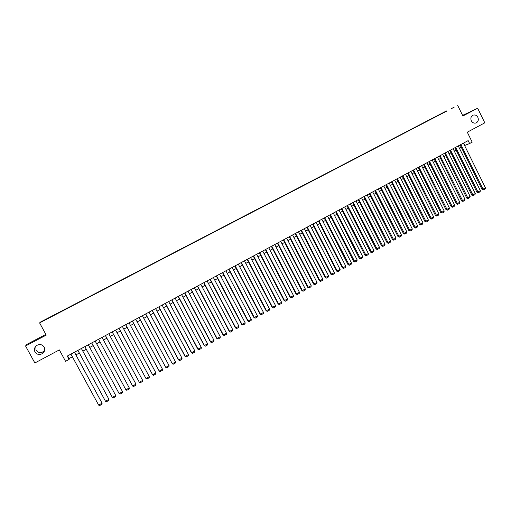 <?xml version="1.0" encoding="UTF-8"?>
<svg xmlns="http://www.w3.org/2000/svg" width="511" height="511" viewBox="0 0 511 511"><rect width="100%" height="100%" fill="white"/><g stroke="black" fill="none" stroke-linecap="round" stroke-linejoin="round"><path stroke-width="0.77" d="M44.655 350.271L43.333 351.613C40.363 353.229 37.929 352.731 36.038 350.124L35.796 346.254M44.17 347.084C45.262 349.556 44.713 351.696 42.528 353.497C39.449 355.171 36.933 354.66 34.972 351.958C33.86 349.409 34.454 347.244 36.754 345.449C39.801 343.897 42.272 344.44 44.17 347.084M477.862 117.326C478.839 120.098 478.136 122.014 475.754 123.068C473.869 123.426 472.388 122.666 471.314 120.794C470.35 118.105 471.001 116.201 473.275 115.09C475.217 114.643 476.744 115.39 477.862 117.326M45.377 319.88L47.58 318.685L45.377 319.88M45.862 334.398L26.936 344.344L25.55 345.979L34.857 362.97L59.346 349.901L65.574 361.334L69.1 359.431L69.062 358.575L72.39 356.787M446.442 110.932L40.503 322.058L39.602 322.907L446.442 110.932M457.69 105.407L462.902 115.997L477.651 108.243L462.602 115.39M477.651 108.243L484.798 122.838L467.284 132.183L472.183 142.147L469.615 143.534L468.172 140.602L67.273 356.078L69.1 359.431M451.398 108.6L454.138 107.208L451.417 108.645M50.512 317.19L446.569 111.155M50.48 317.133L446.569 111.091M25.55 345.979L46.246 335.101L39.602 322.907M464.576 145.501L469.615 143.534M75.915 354.883L79.352 353.031M82.846 351.153L86.282 349.3M89.744 347.435L93.174 345.583M96.611 343.737L100.022 341.897M103.452 340.051L106.831 338.231M110.261 336.379L113.608 334.577M117.038 332.731L120.347 330.949M123.777 329.097L127.06 327.334M130.484 325.488L133.735 323.738M137.159 321.892L140.378 320.161M143.802 318.315L146.989 316.596M150.413 314.75L153.562 313.051M156.986 311.212L160.109 309.525M163.526 307.686L166.624 306.019M170.042 304.179L173.101 302.525M176.519 300.685L179.553 299.05M182.97 297.21L185.972 295.594M189.383 293.755L192.36 292.151M195.77 290.318L198.715 288.728M202.126 286.895L205.045 285.323M208.45 283.484L211.337 281.931M214.748 280.092L217.603 278.552M221.008 276.719L223.844 275.193M227.242 273.359L230.046 271.852M233.444 270.019L236.223 268.524M239.621 266.691L242.367 265.209M245.765 263.382L248.487 261.913M251.885 260.086L254.574 258.636M257.972 256.809L260.636 255.372M264.027 253.545L266.672 252.121M270.057 250.294L272.67 248.889M276.061 247.062L278.648 245.67M282.034 243.843L284.595 242.463M287.98 240.643L290.516 239.276M293.895 237.455L296.406 236.101M299.785 234.281L302.269 232.939M305.648 231.119L308.107 229.797M311.486 227.976L313.92 226.667M317.293 224.846L319.707 223.55M323.073 221.736L325.462 220.445M328.829 218.631L331.192 217.36M334.558 215.546L336.896 214.288M340.262 212.474L342.574 211.228M345.941 209.414L348.227 208.181M351.587 206.374L353.855 205.147M357.215 203.34L359.457 202.132M362.81 200.325L365.033 199.13M368.386 197.323L370.59 196.135M373.937 194.333L376.115 193.158M379.462 191.357L381.615 190.194M384.962 188.393L387.089 187.243M390.436 185.442L392.544 184.311M395.884 182.51L397.973 181.386M401.307 179.585L403.377 178.473M406.711 176.678L408.755 175.573M412.09 173.778L414.114 172.686M417.442 170.898L419.442 169.818M422.769 168.023L424.756 166.956M428.077 165.168L430.038 164.108M433.36 162.319L435.302 161.272M438.623 159.483L440.539 158.455M443.855 156.666L445.758 155.644M449.073 153.856L450.951 152.846M454.26 151.058L456.119 150.055M459.427 148.273L461.267 147.283M463.681 143.016L464.838 145.36M67.605 355.899L69.062 358.575M463.42 143.157L485.45 187.863L482.09 189.498L483.419 189.888L460.852 144.543M460.111 144.939L482.09 189.498M485.45 187.863L485.195 188.891L483.419 189.888M458.271 145.922L480.372 190.712L477.006 192.353L478.334 192.743L455.691 147.315M454.956 147.705L477.006 192.353M480.372 190.712L480.116 191.746L478.334 192.743M453.097 148.707L475.268 193.58L471.902 195.221L473.224 195.617L450.504 150.1M449.782 150.489L471.902 195.221M475.268 193.58L475.019 194.608L473.224 195.617M447.904 151.499L470.146 196.454L466.779 198.096L468.095 198.498L445.298 152.898M444.589 153.281L466.779 198.096M470.146 196.454L469.896 197.489L468.095 198.498M442.686 154.303L465.004 199.347L461.631 200.989L462.947 201.391L440.067 155.708M439.364 156.085L461.631 200.989M465.004 199.347L464.755 200.376L462.947 201.391M437.448 157.12L459.836 202.247L456.457 203.889L457.773 204.298L434.816 158.531M434.126 158.902L456.457 203.889M459.836 202.247L459.587 203.282L457.773 204.298M432.185 159.949L454.643 205.16L451.264 206.808L452.574 207.223L429.54 161.367M428.857 161.732L451.264 206.808M454.643 205.16L454.4 206.195L452.574 207.223M426.896 162.785L449.431 208.092L446.052 209.74L447.355 210.155L424.245 164.216M423.568 164.574L446.052 209.74M449.431 208.092L449.188 209.127L447.355 210.155M421.588 165.641L444.193 211.03L440.814 212.678L442.117 213.1L418.924 167.071M418.253 167.429L440.814 212.678M444.193 211.03L443.95 212.071L442.117 213.1M416.254 168.509L438.936 213.988L435.551 215.636L436.848 216.057L413.578 169.946M412.92 170.297L435.551 215.636M438.936 213.988L438.693 215.022L436.848 216.057M410.895 171.389L433.654 216.951L430.262 218.599L431.559 219.034L408.206 172.833M407.561 173.178L430.262 218.599M433.654 216.951L433.411 217.993L431.559 219.034M405.51 174.283L428.346 219.934L424.954 221.582L426.251 222.017L402.815 175.733M402.176 176.078L424.954 221.582M428.346 219.934L428.109 220.969L426.251 222.017M400.107 177.189L423.012 222.924L419.62 224.578L420.911 225.019L397.398 178.646M396.766 178.984L419.62 224.578M423.012 222.924L422.782 223.965L420.911 225.019M394.677 180.102L417.659 225.932L414.268 227.587L415.552 228.027L391.956 181.571M391.337 181.903L414.268 227.587M417.659 225.932L417.43 226.973L415.552 228.027M389.222 183.034L412.281 228.954L408.883 230.608L410.167 231.055L386.488 184.509M385.882 184.835L408.883 230.608M412.281 228.954L412.058 229.995L410.167 231.055M383.748 185.978L406.884 231.988L403.479 233.642L404.763 234.095L380.995 187.46M380.401 187.78L403.479 233.642M406.884 231.988L406.654 233.029L404.763 234.095M378.242 188.936L401.454 235.034L398.056 236.689L399.327 237.149L375.483 190.424M374.895 190.737L398.056 236.689M401.454 235.034L401.231 236.076L399.327 237.149M372.717 191.912L396.006 238.094L392.601 239.748L393.872 240.215L369.938 193.401M369.364 193.714L392.601 239.748M396.006 238.094L395.782 239.142L393.872 240.215M367.16 194.895L390.532 241.173L387.121 242.827L388.392 243.293L364.375 196.39M363.806 196.697L387.121 242.827M390.532 241.173L390.315 242.214L388.392 243.293M361.584 197.891L385.032 244.258L381.621 245.919L382.886 246.391L358.786 199.399M358.224 199.699L381.621 245.919M385.032 244.258L384.815 245.306L382.886 246.391M355.982 200.906L379.507 247.362L376.096 249.017L377.354 249.496L353.165 202.413M352.622 202.707L376.096 249.017M379.507 247.362L379.296 248.41L377.354 249.496M350.348 203.927L373.956 250.479L370.539 252.14L371.797 252.619L347.525 205.448M346.988 205.735L370.539 252.14M373.956 250.479L373.745 251.527L371.797 252.619M344.695 206.968L368.38 253.609L364.963 255.27L366.221 255.756L341.859 208.494M341.329 208.775L364.963 255.27M368.38 253.609L368.175 254.657L366.221 255.756M339.017 210.021L362.784 256.752L359.361 258.413L360.613 258.905L336.161 211.554M335.65 211.829L359.361 258.413M362.784 256.752L362.574 257.8L360.613 258.905M333.306 213.087L357.157 259.914L353.733 261.575L354.979 262.073L330.445 214.626M329.94 214.901L353.733 261.575M357.157 259.914L356.953 260.961L354.979 262.073M327.577 216.172L351.504 263.088L348.08 264.749L349.32 265.254L324.696 217.718M324.204 217.98L348.08 264.749M351.504 263.088L351.306 264.136L349.32 265.254M321.815 219.264L345.826 266.276L342.402 267.943L343.635 268.447L342.977 267.879L318.921 220.822M318.442 221.078L342.402 267.943M345.826 266.276L345.628 267.33L343.635 268.447M316.028 222.374L340.122 269.482L336.692 271.143L337.924 271.654L337.26 271.086L313.128 223.939M312.655 224.188L336.692 271.143M340.122 269.482L339.93 270.53L337.924 271.654M310.215 225.498L334.392 272.702L330.962 274.362L332.188 274.88L331.518 274.311L307.296 227.069M306.836 227.318L330.962 274.362M334.392 272.702L334.2 273.749L332.188 274.88M304.377 228.641L328.637 275.934L325.2 277.594L326.427 278.118L325.75 277.556L301.445 230.212M300.998 230.455L325.2 277.594M328.637 275.934L328.445 276.981L326.427 278.118M298.507 231.796L322.856 279.178L319.42 280.846L320.64 281.376L319.956 280.807L295.562 233.374M295.128 233.61L319.42 280.846M322.856 279.178L322.665 280.232L320.64 281.376M292.611 234.964L317.044 282.442L313.607 284.11L314.821 284.64L314.131 284.078L289.654 236.548M289.232 236.778L313.607 284.11M317.044 282.442L316.858 283.496L314.821 284.64M286.69 238.145L311.205 285.719L307.769 287.386L308.976 287.923L308.28 287.367L283.72 239.742M283.305 239.966L307.769 287.386M311.205 285.719L311.027 286.773L308.976 287.923M280.743 241.345L305.342 289.015L301.899 290.682L303.106 291.225L302.403 290.67L277.754 242.949M277.352 243.166L301.899 290.682M305.342 289.015L305.163 290.069L303.106 291.225M274.765 244.558L299.452 292.324L296.003 293.991L297.21 294.54L296.495 293.985L271.763 246.168M271.373 246.379L296.003 293.991M299.452 292.324L299.274 293.378L297.21 294.54M268.754 247.784L293.531 295.645L290.082 297.319L291.283 297.868L290.561 297.319L265.746 249.406M265.369 249.604L290.082 297.319M293.531 295.645L293.359 296.706L291.283 297.868M262.724 251.029L287.584 298.986L284.135 300.66L285.33 301.215L284.601 300.666L259.697 252.651M259.333 252.849L284.135 300.66M287.584 298.986L287.418 300.046L285.33 301.215M256.663 254.286L281.612 302.346L278.156 304.013L279.345 304.582L278.616 304.026L253.616 255.922M253.264 256.113L278.156 304.013M281.612 302.346L281.446 303.4L279.345 304.582M250.569 257.557L275.608 305.719L272.152 307.386L273.334 307.954L272.599 307.405L247.509 259.205M247.171 259.384L272.152 307.386M275.608 305.719L275.442 306.772L273.334 307.954M244.45 260.846L269.578 309.104L266.116 310.777L267.298 311.352L266.55 310.803L241.377 262.501M241.051 262.673L266.116 310.777M269.578 309.104L269.412 310.158L267.298 311.352M238.298 264.155L263.516 312.508L260.054 314.176L261.23 314.763L260.476 314.214L235.213 265.816M234.894 265.982L260.054 314.176M263.516 312.508L263.357 313.562L261.23 314.763M232.115 267.477L257.429 315.926L253.967 317.599L255.136 318.187L254.369 317.644L229.017 269.144M228.717 269.303L253.967 317.599M257.429 315.926L257.269 316.986L255.136 318.187M225.907 270.811L251.31 319.362L247.841 321.036L249.01 321.63L248.237 321.087L222.796 272.484M222.502 272.644L247.841 321.036M251.31 319.362L251.157 320.423L249.01 321.63M219.673 274.164L245.165 322.818L241.697 324.491L242.853 325.085L242.08 324.549L216.543 275.851M216.262 275.997L241.697 324.491M245.165 322.818L245.012 323.878L242.853 325.085M213.4 277.537L238.988 326.286L235.514 327.96L236.67 328.56L235.884 328.024L210.257 279.223M209.995 279.37L235.514 327.96M238.988 326.286L238.841 327.347L236.67 328.56M207.102 280.922L232.78 329.767L229.305 331.447L230.455 332.054L229.663 331.518L203.94 282.621M203.691 282.755L229.305 331.447M232.78 329.767L232.633 330.834L230.455 332.054M200.772 284.32L226.545 333.274L223.071 334.948L224.214 335.567L223.416 335.031L197.597 286.032M197.361 286.154L223.071 334.948M226.545 333.274L226.405 334.335L224.214 335.567M194.416 287.738L220.279 336.794L216.798 338.467L217.942 339.093L217.13 338.557L191.223 289.456M190.999 289.577L216.798 338.467M220.279 336.794L220.139 337.854L217.942 339.093M188.022 291.174L213.981 340.326L210.5 342.006L211.637 342.632L210.819 342.102L184.816 292.899M184.605 293.014L210.5 342.006M213.981 340.326L213.847 341.393L211.637 342.632M181.603 294.63L207.651 343.884L204.176 345.557L205.301 346.196L204.477 345.666L178.377 296.361M178.186 296.463L204.176 345.557M207.651 343.884L207.523 344.944L205.301 346.196M175.145 298.098L201.296 347.454L197.814 349.128L198.939 349.773L198.108 349.243L171.907 299.836M171.728 299.931L197.814 349.128M201.296 347.454L201.168 348.515L198.939 349.773M168.662 301.579L194.908 351.038L191.421 352.718L192.538 353.363L191.702 352.839L165.411 303.33M165.245 303.419L191.421 352.718M194.908 351.038L194.78 352.105L192.538 353.363M162.147 305.086L188.489 354.647L185.001 356.327L186.113 356.978L185.263 356.454L158.876 306.843M158.723 306.926L185.001 356.327M188.489 354.647L188.367 355.713L186.113 356.978M155.6 308.606L182.037 358.268L178.55 359.948L179.655 360.606L178.799 360.089L152.31 310.369M152.176 310.445L178.55 359.948M182.037 358.268L181.916 359.335L179.655 360.606M149.014 312.138L175.554 361.909L172.303 363.736L145.59 313.984M145.712 313.914L172.303 363.736L173.165 364.254L175.439 362.976L175.554 361.909M142.403 315.696L169.039 365.569L165.768 367.403L138.973 317.535M139.081 317.478L165.768 367.403L166.643 367.92L168.93 366.636L169.039 365.569M135.76 319.266L162.492 369.249L159.208 371.088L132.33 321.112M132.419 321.061L159.208 371.088L160.084 371.606L162.383 370.315L162.492 369.249M129.079 322.856L155.912 372.941L152.61 374.793L125.649 324.702M125.725 324.657L152.61 374.793L153.498 375.304L155.81 374.007L155.912 372.941M122.365 326.465L149.301 376.652L145.98 378.517L118.935 328.311M118.999 328.273L145.98 378.517L146.881 379.028L149.199 377.725L149.301 376.652M115.62 330.093L142.658 380.388L139.318 382.26L112.184 331.939M112.235 331.914L139.318 382.26L140.225 382.765L142.556 381.455L142.658 380.388M108.837 333.734L135.977 384.138L132.624 386.022L105.407 335.58M105.438 335.561L132.624 386.022L133.543 386.527L135.888 385.205L135.977 384.138M102.028 337.394L129.264 387.906L125.898 389.797L98.591 339.247L125.898 389.797L126.824 390.302L129.174 388.973L129.264 387.906M95.174 341.08L122.525 391.694L119.14 393.598L91.737 342.926L119.14 393.598L120.066 394.096L122.436 392.767L122.525 391.694M88.294 344.778L115.742 395.501L88.301 344.772M84.839 346.637L112.343 397.411L115.742 395.501L115.658 396.574L113.282 397.909L112.343 397.411M81.377 348.496L108.932 399.327L81.402 348.483M77.902 350.361L105.509 401.25L108.932 399.327L108.856 400.4L106.46 401.742L105.509 401.25M74.427 352.232L102.085 403.173L74.465 352.213M70.933 354.11L98.649 405.102L102.085 403.173L102.008 404.246L99.607 405.593L98.649 405.102M42.528 353.497L43.333 351.613M473.275 115.09L472.63 115.384"/></g></svg>

